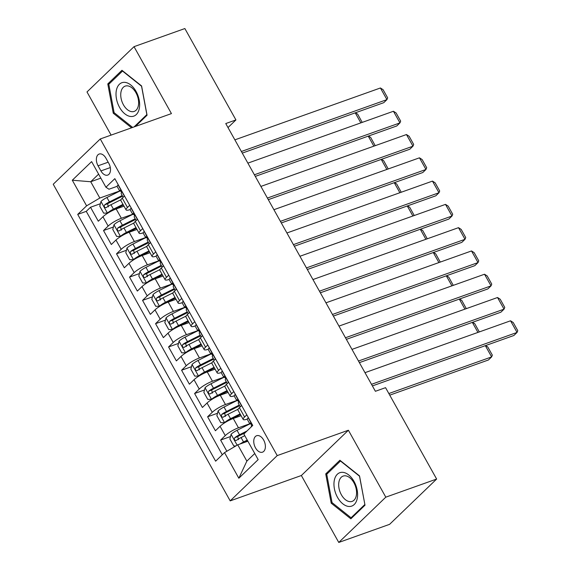<?xml version="1.0" encoding="UTF-8"?>
<svg xmlns="http://www.w3.org/2000/svg" width="571" height="571" viewBox="0 0 571 571"><rect width="100%" height="100%" fill="white"/><g stroke="black" fill="none" stroke-linecap="round" stroke-linejoin="round"><path stroke-width="0.86" d="M263.638 440.027A8.729 5.339 -109.6 0 0 256.636 435.723A8.729 5.339 -109.6 0 0 255.501 447.864A8.729 5.339 -109.6 0 0 262.503 452.168A8.729 5.339 -109.6 0 0 263.638 440.027M338.767 542.45L385.803 497.163L348.389 430.234L301.36 475.515L338.767 542.45L389.6 524.335L436.637 479.048L385.561 387.666L375.397 391.292L225.759 123.55L235.93 119.931L184.861 28.55L134.028 46.665L86.992 91.952L111.109 135.099M301.36 475.515L230.192 500.881L53.231 184.247L100.268 138.967L277.228 455.594L230.192 500.881M124.007 206.167L116.17 208.965A10.913 2.298 150.8 0 0 102.951 216.759L98.312 221.227L90.504 207.252L100.403 203.726M136.191 220.563L134.228 217.044A7.23 1.52 -29.2 0 1 134.385 216.33C134.513 214.575 133.992 213.64 132.822 213.533A7.23 1.52 150.8 0 0 132.665 214.253L121.373 218.272A10.913 2.298 150.8 0 0 108.155 226.066L103.515 230.534L113.415 227.008M103.515 230.534L111.324 244.502L115.963 240.041A10.913 2.298 150.8 0 1 129.182 232.247L137.019 229.449M150.03 252.732L142.193 255.523A10.913 2.298 150.8 0 0 128.975 263.317L124.335 267.785L116.527 253.817L126.427 250.291M163.042 276.014L155.205 278.805A10.913 2.298 150.8 0 0 141.986 286.599L137.347 291.067L129.538 277.099L139.438 273.573M176.054 299.297L168.217 302.088A10.913 2.298 150.8 0 0 154.998 309.882L150.359 314.35L142.55 300.382L152.45 296.856M189.065 322.579L181.228 325.37A10.913 2.298 150.8 0 0 168.01 333.164L163.37 337.632L155.562 323.664L165.462 320.138M202.077 345.862L194.24 348.653A10.913 2.298 150.8 0 0 181.021 356.447L176.382 360.915L168.573 346.947L178.473 343.421M215.089 369.144L207.252 371.935A10.913 2.298 150.8 0 0 194.033 379.729L189.394 384.197L181.585 370.229L191.485 366.696M228.1 392.42L220.263 395.218A10.913 2.298 150.8 0 0 207.045 403.012L202.405 407.48L194.597 393.505L204.497 389.979M241.112 415.702L233.275 418.5A10.913 2.298 150.8 0 0 220.056 426.294L215.417 430.755L207.608 416.787L217.508 413.261M98.055 165.797L100.917 170.922A8.458 5.175 -109.6 0 0 107.698 175.097A8.458 5.175 -109.6 0 0 108.804 163.335L105.942 158.21A8.458 5.175 -109.6 0 0 99.161 154.042A8.458 5.175 -109.6 0 0 98.055 165.797L108.169 162.2M100.846 178.131L90.718 181.742L99.825 198.037L86.606 205.831L77.706 214.396L215.631 461.182L224.531 452.617L238.842 478.227L258.163 459.619L243.853 434.01L252.746 425.445L114.828 178.659L105.928 187.231L108.975 189.222L117.141 186.317M86.606 205.831L72.296 180.222L91.617 161.622L105.928 187.231M251.418 426.73L251.333 426.58A7.23 1.52 -29.2 0 1 251.49 425.859C251.618 424.11 251.097 423.175 249.927 423.068A7.23 1.52 150.8 0 0 249.77 423.789L238.478 427.807L233.275 418.5M240.284 406.816L238.321 403.297A7.23 1.52 -29.2 0 1 238.478 402.584C238.607 400.828 238.086 399.893 236.915 399.786A7.23 1.52 150.8 0 0 236.758 400.507L225.466 404.525L220.263 395.218M227.272 383.534L225.309 380.015A7.23 1.52 -29.2 0 1 225.466 379.301C225.595 377.545 225.074 376.61 223.903 376.503A7.23 1.52 150.8 0 0 223.746 377.224L212.455 381.25L207.252 371.935M214.261 360.251L212.298 356.732A7.23 1.52 -29.2 0 1 212.455 356.019C212.583 354.263 212.062 353.335 210.892 353.221A7.23 1.52 150.8 0 0 210.735 353.941L199.443 357.967L194.24 348.653M201.249 336.969L199.286 333.45A7.23 1.52 -29.2 0 1 199.443 332.736C199.572 330.98 199.051 330.052 197.88 329.945A7.23 1.52 150.8 0 0 197.723 330.659L186.431 334.685L181.228 325.37M188.237 313.686L186.274 310.174A7.23 1.52 -29.2 0 1 186.431 309.453C186.56 307.698 186.039 306.77 184.868 306.663A7.23 1.52 150.8 0 0 184.711 307.376L173.42 311.402L168.217 302.088M175.226 290.411L173.263 286.892A7.23 1.52 -29.2 0 1 173.42 286.171C173.548 284.415 173.027 283.487 171.857 283.38A7.23 1.52 150.8 0 0 171.7 284.094L160.408 288.119L155.205 278.805M162.214 267.128L160.251 263.609A7.23 1.52 -29.2 0 1 160.408 262.888C160.537 261.14 160.016 260.205 158.845 260.098A7.23 1.52 150.8 0 0 158.688 260.811L147.397 264.837L142.193 255.523M149.202 243.846L147.239 240.327A7.23 1.52 -29.2 0 1 147.397 239.613C147.525 237.857 147.004 236.922 145.833 236.815A7.23 1.52 150.8 0 0 145.676 237.536L134.385 241.554L129.182 232.247M90.504 207.252L86.25 211.356L222.29 454.773M238.478 427.807A10.913 2.298 -29.2 0 0 225.26 435.602L220.62 440.07L226.865 451.24M207.608 416.787L212.248 412.319A10.913 2.298 -29.2 0 1 225.466 404.525M194.597 393.505L199.236 389.044A10.913 2.298 -29.2 0 1 212.455 381.25M181.585 370.229L186.225 365.761A10.913 2.298 -29.2 0 1 199.443 357.967M168.573 346.947L173.213 342.479A10.913 2.298 -29.2 0 1 186.431 334.685M155.562 323.664L160.201 319.196A10.913 2.298 -29.2 0 1 173.42 311.402M142.55 300.382L147.19 295.914A10.913 2.298 -29.2 0 1 160.408 288.119M129.538 277.099L134.178 272.631A10.913 2.298 -29.2 0 1 147.397 264.837M116.527 253.817L121.166 249.349A10.913 2.298 -29.2 0 1 134.385 241.554M129.717 205.31L127.476 207.466A10.913 2.298 150.8 0 0 126.084 209.892A10.913 2.298 150.8 0 0 130.152 209.593M124.514 195.996L122.273 198.151A10.913 2.298 150.8 0 0 120.881 200.578L126.084 209.892M137.525 219.278L135.284 221.434A10.913 2.298 150.8 0 0 133.892 223.861L139.096 233.175A10.913 2.298 -29.2 0 1 140.487 230.748L142.729 228.593M150.537 242.561L148.296 244.716A10.913 2.298 150.8 0 0 146.904 247.143L152.107 256.458A10.913 2.298 -29.2 0 1 153.499 254.031L155.74 251.875M163.549 265.843L161.308 267.999A10.913 2.298 150.8 0 0 159.916 270.426L165.119 279.733A10.913 2.298 -29.2 0 1 166.511 277.313L168.752 275.151M176.56 289.126L174.319 291.281A10.913 2.298 150.8 0 0 172.927 293.708L178.131 303.015A10.913 2.298 -29.2 0 1 179.522 300.596L181.764 298.433M189.572 312.401L187.331 314.564A10.913 2.298 150.8 0 0 185.939 316.984L191.142 326.298A10.913 2.298 -29.2 0 1 192.534 323.871L194.775 321.716M202.584 335.684L200.342 337.846A10.913 2.298 150.8 0 0 198.951 340.266L204.154 349.58A10.913 2.298 -29.2 0 1 205.546 347.154L207.787 344.998M215.595 358.966L213.354 361.122A10.913 2.298 150.8 0 0 211.962 363.549L217.166 372.863A10.913 2.298 -29.2 0 1 218.557 370.436L220.799 368.281M228.607 382.249L226.366 384.404A10.913 2.298 150.8 0 0 224.974 386.831L230.177 396.146A10.913 2.298 -29.2 0 1 231.569 393.719L233.81 391.563M241.619 405.531L239.377 407.687A10.913 2.298 150.8 0 0 237.986 410.114L243.189 419.428A10.913 2.298 -29.2 0 1 244.581 417.001L246.822 414.846M123.179 197.28L121.216 193.762A7.23 1.52 -29.2 0 1 121.373 193.048C121.502 191.292 120.981 190.357 119.81 190.25A7.23 1.52 150.8 0 0 119.653 190.971L99.825 198.037M385.803 497.163L436.637 479.048M348.389 430.234L277.228 455.594M100.268 138.967L171.436 113.6L134.028 46.665M228 127.561L235.93 119.931M98.612 174.141L90.718 181.742L72.296 180.222M247.878 441.212L237.75 444.823L246.858 461.118L254.752 453.517M86.25 211.356L77.706 214.396M220.62 440.07L230.52 436.544M143.164 232.875A10.913 2.298 -29.2 0 1 139.096 233.175M156.176 256.158A10.913 2.298 -29.2 0 1 152.107 256.458M169.187 279.44A10.913 2.298 -29.2 0 1 165.119 279.733M182.199 302.723A10.913 2.298 -29.2 0 1 178.131 303.015M195.211 325.998A10.913 2.298 -29.2 0 1 191.142 326.298M208.222 349.281A10.913 2.298 -29.2 0 1 204.154 349.58M221.234 372.563A10.913 2.298 -29.2 0 1 217.166 372.863M234.246 395.846A10.913 2.298 -29.2 0 1 230.177 396.146M224.531 452.617L237.75 444.823M247.257 419.128A10.913 2.298 -29.2 0 1 243.189 419.428M238.842 478.227L246.858 461.118M135.413 126.441L147.061 115.221L141.587 85.936L121.951 70.29L107.783 83.93L113.258 113.215L131.573 127.804M365.005 505.192L359.53 475.907L339.895 460.255L325.727 473.894L331.201 503.179L350.844 518.825L365.005 505.192M114.336 112.83L113.258 113.215M109.96 83.152L107.783 83.93M332.279 502.794L331.201 503.179M327.904 473.116L325.727 473.894M118.361 184.99L118.04 184.997A7.23 1.52 150.8 0 0 117.183 186.546L119.653 190.971A7.23 1.52 150.8 0 0 120.538 191.199L121.195 191.149M234.874 139.852L380.429 87.977L386.938 99.618L383.762 102.68L242.275 153.099M241.376 151.493L386.938 99.618L387.652 97.848L383.098 89.697L380.429 87.977M119.746 191.078L106.92 197.509A7.23 1.52 -29.2 0 0 101.01 201.399L99.768 206.174L103.672 213.161L107.512 213.04A7.23 1.52 -29.2 0 1 113.429 209.15L122.993 204.354M107.512 213.04L108.554 212.669M111.973 210.785A3.683 0.778 -29.2 0 1 113.137 210.142L123.365 205.018M122.194 195.51L109.396 201.927A7.23 1.52 150.8 0 0 104.686 204.818C103.893 206.809 104.414 207.737 106.249 207.608A7.23 1.52 -29.2 0 1 110.952 204.725L121.009 199.679M108.326 206.866L107.612 203.776A3.683 0.778 -29.2 0 1 109.104 202.926L122.565 196.181M360.836 122.879L355.226 112.844M355.476 112.758L357.674 114.179L362.2 122.394M136.091 91.474A17.737 10.842 -109.6 0 0 119.375 84.294A17.737 10.842 -109.6 0 0 119.567 107.384A17.737 10.842 -109.6 0 0 136.283 114.564A17.737 10.842 -109.6 0 0 136.091 91.474M135.941 92.745A13.426 8.208 -109.6 0 0 125.177 86.121A13.426 8.208 -109.6 0 0 123.429 104.793A13.426 8.208 -109.6 0 0 134.192 111.416A13.426 8.208 -109.6 0 0 135.941 92.745M132.65 127.426L114.107 112.644L108.804 84.265L122.522 71.054L141.551 86.214L146.854 114.593L134.049 126.926M342.579 472.317A17.737 10.842 -109.6 0 0 334.392 488.719A17.737 10.842 -109.6 0 0 348.967 506.477A17.737 10.842 -109.6 0 0 357.16 490.075A17.737 10.842 -109.6 0 0 342.579 472.317M345.212 475.8A13.426 8.208 -109.6 0 0 343.121 476.093A13.426 8.208 -109.6 0 0 339.381 489.868A13.426 8.208 -109.6 0 0 350.044 501.673A13.426 8.208 -109.6 0 0 352.136 501.381A13.426 8.208 -109.6 0 0 355.869 487.605A13.426 8.208 -109.6 0 0 345.212 475.8M364.805 504.557L351.079 517.769L332.051 502.608L326.748 474.237L340.473 461.018L359.502 476.185L364.883 504.528M352.443 517.283L351.079 517.769M131.373 208.272L131.052 208.279A7.23 1.52 150.8 0 0 130.195 209.828L132.665 214.253A7.23 1.52 150.8 0 0 133.55 214.482L134.206 214.432M247.885 163.135L393.44 111.259L399.95 122.901L396.774 125.963L255.287 176.382M254.388 174.776L399.95 122.901L400.664 121.131L396.11 112.979L393.44 111.259M144.384 231.555L144.063 231.562A7.23 1.52 150.8 0 0 143.207 233.111L145.676 237.536A7.23 1.52 150.8 0 0 146.561 237.764L147.218 237.714M260.897 186.417L406.452 134.542L412.961 146.183L409.785 149.238L268.299 199.664M267.399 198.058L412.961 146.183L413.675 144.413L409.122 136.262L406.452 134.542M157.396 254.837L157.075 254.844A7.23 1.52 150.8 0 0 156.218 256.393L158.688 260.811A7.23 1.52 150.8 0 0 159.573 261.047L160.23 260.997M273.909 209.7L419.464 157.824L425.973 169.466L422.797 172.521L281.31 222.947M280.411 221.341L425.973 169.466L426.687 167.696L422.133 159.545L419.464 157.824M170.408 278.12L170.087 278.127A7.23 1.52 150.8 0 0 169.23 279.676L171.7 284.094A7.23 1.52 150.8 0 0 172.585 284.329L173.241 284.279M286.92 232.982L432.475 181.107L438.985 192.748L435.809 195.803L294.322 246.229M293.423 244.624L438.985 192.748L439.699 190.978L435.145 182.827L432.475 181.107M132.757 214.361L119.931 220.791A7.23 1.52 -29.2 0 0 114.022 224.681L112.78 229.456L116.684 236.444L120.524 236.323A7.23 1.52 -29.2 0 1 126.441 232.426L136.005 227.636M120.524 236.323L121.566 235.951M124.985 234.067A3.683 0.778 -29.2 0 1 126.148 233.425L136.376 228.3M135.206 218.793L122.408 225.21A7.23 1.52 150.8 0 0 117.697 228.1C116.905 230.092 117.426 231.019 119.253 230.891A7.23 1.52 -29.2 0 1 123.964 228.007L134.021 222.961M121.338 230.149L120.624 227.058A3.683 0.778 -29.2 0 1 122.115 226.209L135.577 219.464M373.848 146.162L368.238 136.126M368.488 136.041L370.686 137.461L375.211 145.676M145.769 237.636L132.943 244.067A7.23 1.52 -29.2 0 0 127.033 247.964L125.791 252.739L129.696 259.726L133.535 259.605A7.23 1.52 -29.2 0 1 139.452 255.708L149.017 250.919M133.535 259.605L134.578 259.234M137.996 257.35A3.683 0.778 -29.2 0 1 139.16 256.707L149.388 251.583M148.217 242.075L135.42 248.492A7.23 1.52 150.8 0 0 130.709 251.383C129.917 253.374 130.438 254.302 132.265 254.174A7.23 1.52 -29.2 0 1 136.976 251.29L147.032 246.244M134.349 253.431L133.635 250.341A3.683 0.778 -29.2 0 1 135.127 249.491L148.588 242.739M386.86 169.444L381.25 159.409M381.499 159.323L383.698 160.744L388.223 168.959M158.781 260.918L145.955 267.349A7.23 1.52 -29.2 0 0 140.045 271.246L138.803 276.021L142.707 283.009L146.547 282.888A7.23 1.52 -29.2 0 1 152.464 278.991L162.028 274.194M146.547 282.888L147.589 282.517M151.008 280.632A3.683 0.778 -29.2 0 1 152.171 279.99L162.4 274.865M161.229 265.358L148.431 271.775A7.23 1.52 150.8 0 0 143.721 274.658C142.928 276.657 143.449 277.585 145.277 277.456A7.23 1.52 -29.2 0 1 149.987 274.565L160.044 269.526M147.361 276.714L146.647 273.616A3.683 0.778 -29.2 0 1 148.139 272.774L161.6 266.022M399.871 192.727L394.261 182.691M394.511 182.606L396.709 184.019L401.235 192.241M171.792 284.201L158.966 290.632A7.23 1.52 -29.2 0 0 153.057 294.529L151.815 299.304L155.719 306.284L159.559 306.17A7.23 1.52 -29.2 0 1 165.476 302.273L175.04 297.477M159.559 306.17L160.601 305.799M164.02 303.915A3.683 0.778 -29.2 0 1 165.183 303.272L175.411 298.148M174.241 288.64L161.443 295.057A7.23 1.52 150.8 0 0 156.732 297.941C155.94 299.932 156.461 300.867 158.288 300.739A7.23 1.52 -29.2 0 1 162.999 297.848L173.056 292.809M160.372 299.996L159.659 296.899A3.683 0.778 -29.2 0 1 161.15 296.056L174.612 289.304M412.883 216.009L407.273 205.974M407.523 205.881L409.721 207.302L414.246 215.524M183.419 301.395L183.098 301.409A7.23 1.52 150.8 0 0 182.242 302.951L184.711 307.376A7.23 1.52 150.8 0 0 185.596 307.612L186.253 307.562M299.932 256.265L445.487 204.382L451.996 216.024L448.82 219.086L307.334 269.512M306.434 267.906L451.996 216.024L452.71 214.253L448.156 206.11L445.487 204.382M184.804 307.483L171.978 313.914A7.23 1.52 -29.2 0 0 166.068 317.811L164.826 322.586L168.731 329.567L172.57 329.453A7.23 1.52 -29.2 0 1 178.487 325.556L188.052 320.759M172.57 329.453L173.613 329.082M177.031 327.197A3.683 0.778 -29.2 0 1 178.195 326.555L188.423 321.43M187.252 311.923L174.455 318.34A7.23 1.52 150.8 0 0 169.744 321.223C168.952 323.215 169.473 324.15 171.3 324.021A7.23 1.52 -29.2 0 1 176.011 321.13L186.067 316.091M173.384 323.279L172.67 320.181A3.683 0.778 -29.2 0 1 174.162 319.339L187.623 312.587M425.895 239.292L420.285 229.256M420.534 229.164L422.733 230.584L427.258 238.799M196.431 324.678L196.11 324.692A7.23 1.52 150.8 0 0 195.253 326.234L197.723 330.659A7.23 1.52 150.8 0 0 198.608 330.894L199.265 330.837M312.944 279.547L458.499 227.665L465.008 239.306L461.832 242.368L320.345 292.795M319.446 291.189L465.008 239.306L465.722 237.536L461.168 229.392L458.499 227.665M197.816 330.766L184.99 337.197A7.23 1.52 -29.2 0 0 179.08 341.087L177.838 345.869L181.742 352.849L185.582 352.728A7.23 1.52 -29.2 0 1 191.499 348.838L201.063 344.042M185.582 352.728L186.624 352.364M190.043 350.473A3.683 0.778 -29.2 0 1 191.206 349.837L201.435 344.706M200.264 335.206L187.466 341.622A7.23 1.52 150.8 0 0 182.756 344.506C181.963 346.497 182.484 347.432 184.312 347.304A7.23 1.52 -29.2 0 1 189.022 344.413L199.079 339.374M186.396 346.554L185.682 343.464A3.683 0.778 -29.2 0 1 187.174 342.621L200.635 335.869M438.906 262.567L433.296 252.539M433.546 252.446L435.744 253.867L440.27 262.082M209.443 347.96L209.122 347.975A7.23 1.52 150.8 0 0 208.265 349.516L210.735 353.941A7.23 1.52 150.8 0 0 211.62 354.177L212.276 354.12M325.955 302.823L471.51 250.947L478.02 262.589L474.844 265.651L333.357 316.077M332.458 314.464L478.02 262.589L478.734 260.819L474.18 252.667L471.51 250.947M210.827 354.049L198.001 360.479A7.23 1.52 -29.2 0 0 192.092 364.369L190.85 369.152L194.754 376.132L198.594 376.011A7.23 1.52 -29.2 0 1 204.511 372.121L214.075 367.324M198.594 376.011L199.636 375.639M203.055 373.755A3.683 0.778 -29.2 0 1 204.218 373.12L214.446 367.988M213.276 358.481L200.478 364.898A7.23 1.52 150.8 0 0 195.767 367.788C194.975 369.78 195.496 370.707 197.323 370.579A7.23 1.52 -29.2 0 1 202.034 367.695L212.091 362.656M199.407 369.837L198.694 366.746A3.683 0.778 -29.2 0 1 200.185 365.897L213.647 359.152M451.918 285.85L446.308 275.822M446.558 275.729L448.756 277.149L453.281 285.364M222.454 371.243L222.133 371.25A7.23 1.52 150.8 0 0 221.277 372.799L223.746 377.224A7.23 1.52 150.8 0 0 224.631 377.452L225.288 377.402M338.967 326.105L484.522 274.23L491.031 285.871L487.855 288.933L346.369 339.352M345.469 337.746L491.031 285.871L491.745 284.101L487.191 275.95L484.522 274.23M223.839 377.331L211.013 383.762A7.23 1.52 -29.2 0 0 205.103 387.652L203.861 392.427L207.765 399.415L211.605 399.293A7.23 1.52 -29.2 0 1 217.522 395.403L227.087 390.607M211.605 399.293L212.648 398.922M216.066 397.038A3.683 0.778 -29.2 0 1 217.23 396.395L227.458 391.271M226.287 381.763L213.49 388.18A7.23 1.52 150.8 0 0 208.779 391.071C207.987 393.062 208.508 393.99 210.335 393.862A7.23 1.52 -29.2 0 1 215.046 390.978L225.102 385.932M212.419 393.119L211.705 390.029A3.683 0.778 -29.2 0 1 213.197 389.179L226.658 382.434M464.93 309.132L459.32 299.097M459.569 299.011L461.768 300.432L466.293 308.647M235.466 394.525L235.145 394.532A7.23 1.52 150.8 0 0 234.288 396.081L236.758 400.507A7.23 1.52 150.8 0 0 237.643 400.735L238.3 400.685M351.979 349.388L497.534 297.512L504.043 309.154L500.867 312.216L359.38 362.635M358.481 361.029L504.043 309.154L504.757 307.384L500.203 299.233L497.534 297.512M236.851 400.606L224.025 407.037A7.23 1.52 -29.2 0 0 218.115 410.934L216.873 415.709L220.777 422.697L224.617 422.576A7.23 1.52 -29.2 0 1 230.534 418.679L240.098 413.889M224.617 422.576L225.659 422.205M229.078 420.32A3.683 0.778 -29.2 0 1 230.241 419.678L240.47 414.553M239.299 405.046L226.501 411.463A7.23 1.52 150.8 0 0 221.791 414.353C220.998 416.345 221.519 417.273 223.347 417.144A7.23 1.52 -29.2 0 1 228.057 414.26L238.114 409.214M225.431 416.402L224.717 413.311A3.683 0.778 -29.2 0 1 226.209 412.462L239.67 405.717M477.941 332.415L472.331 322.379M472.581 322.294L474.779 323.714L479.305 331.929M248.478 417.808L248.157 417.815A7.23 1.52 150.8 0 0 247.3 419.364L249.77 423.789A7.23 1.52 150.8 0 0 250.655 424.017L251.311 423.967M364.99 372.67L510.545 320.795L517.055 332.436L513.879 335.491L372.392 385.917M371.493 384.312L517.055 332.436L517.769 330.666L513.215 322.515L510.545 320.795M240.006 444.017A7.23 1.52 -29.2 0 1 243.546 441.961L247.257 440.105M243.96 442.611L247.628 440.769M389.743 395.153L488.455 359.973L491.631 356.911L388.844 393.547M235.902 445.908L233.789 445.98L229.885 438.992L231.127 434.217A7.23 1.52 -29.2 0 1 237.036 430.32L249.862 423.889M246.979 430.998L239.513 434.745A7.23 1.52 150.8 0 0 234.802 437.636C234.01 439.627 234.531 440.555 236.358 440.427A7.23 1.52 -29.2 0 1 241.069 437.543L244.781 435.68M238.442 439.684L237.729 436.587A3.683 0.778 -29.2 0 1 239.22 435.744L245.13 432.782M485.593 345.576L487.791 346.997L492.345 355.141L491.631 356.911L485.343 345.662M121.373 218.272L116.17 208.965M108.155 226.066L102.951 216.759M225.26 435.602L220.056 426.294M212.248 412.319L207.045 403.012M199.236 389.044L194.033 379.729M186.225 365.761L181.021 356.447M173.213 342.479L168.01 333.164M160.201 319.196L154.998 309.882M147.19 295.914L141.986 286.599M134.178 272.631L128.975 263.317M121.166 249.349L115.963 240.041M127.476 207.466L122.273 198.151M140.487 230.748L135.284 221.434M153.499 254.031L148.296 244.716M166.511 277.313L161.308 267.999M179.522 300.596L174.319 291.281M192.534 323.871L187.331 314.564M205.546 347.154L200.342 337.846M218.557 370.436L213.354 361.122M231.569 393.719L226.366 384.404M244.581 417.001L239.377 407.687M110.31 167.574L100.917 170.922M124.364 196.138L118.14 184.997M100.974 201.52L107.419 213.047M110.952 204.725L113.429 209.15M106.92 197.509L109.396 201.927M107.612 203.776L104.686 204.818M137.375 219.421L131.152 208.279M150.387 242.704L144.163 231.562M163.399 265.986L157.175 254.844M176.41 289.269L170.187 278.127M113.986 224.803L120.431 236.33M123.964 228.007L126.441 232.426M119.931 220.791L122.408 225.21M120.624 227.058L117.697 228.1M126.998 248.085L133.443 259.605M136.976 251.29L139.452 255.708M132.943 244.067L135.42 248.492M133.635 250.341L130.709 251.383M140.009 271.368L146.454 282.888M149.987 274.565L152.464 278.991M145.955 267.349L148.431 271.775M146.647 273.616L143.721 274.658M153.021 294.643L159.466 306.17M162.999 297.848L165.476 302.273M158.966 290.632L161.443 295.057M159.659 296.899L156.732 297.941M189.422 312.551L183.198 301.402M166.033 317.926L172.478 329.453M176.011 321.13L178.487 325.556M171.978 313.914L174.455 318.34M172.67 320.181L169.744 321.223M202.434 335.834L196.21 324.685M179.044 341.208L185.489 352.735M189.022 344.413L191.499 348.838M184.99 337.197L187.466 341.622M185.682 343.464L182.756 344.506M215.445 359.109L209.222 347.967M192.056 364.491L198.501 376.018M202.034 367.695L204.511 372.121M198.001 360.479L200.478 364.898M198.694 366.746L195.767 367.788M228.457 382.392L222.233 371.25M205.068 387.773L211.513 399.3M215.046 390.978L217.522 395.403M211.013 383.762L213.49 388.18M211.705 390.029L208.779 391.071M241.469 405.674L235.245 394.532M218.079 411.056L224.524 422.576M228.057 414.26L230.534 418.679M224.025 407.037L226.501 411.463M224.717 413.311L221.791 414.353M252.596 425.588L248.257 417.815M231.091 434.338L237.151 445.173M241.069 437.543L243.546 441.961M237.036 430.32L239.513 434.745M237.729 436.587L234.802 437.636"/></g></svg>
